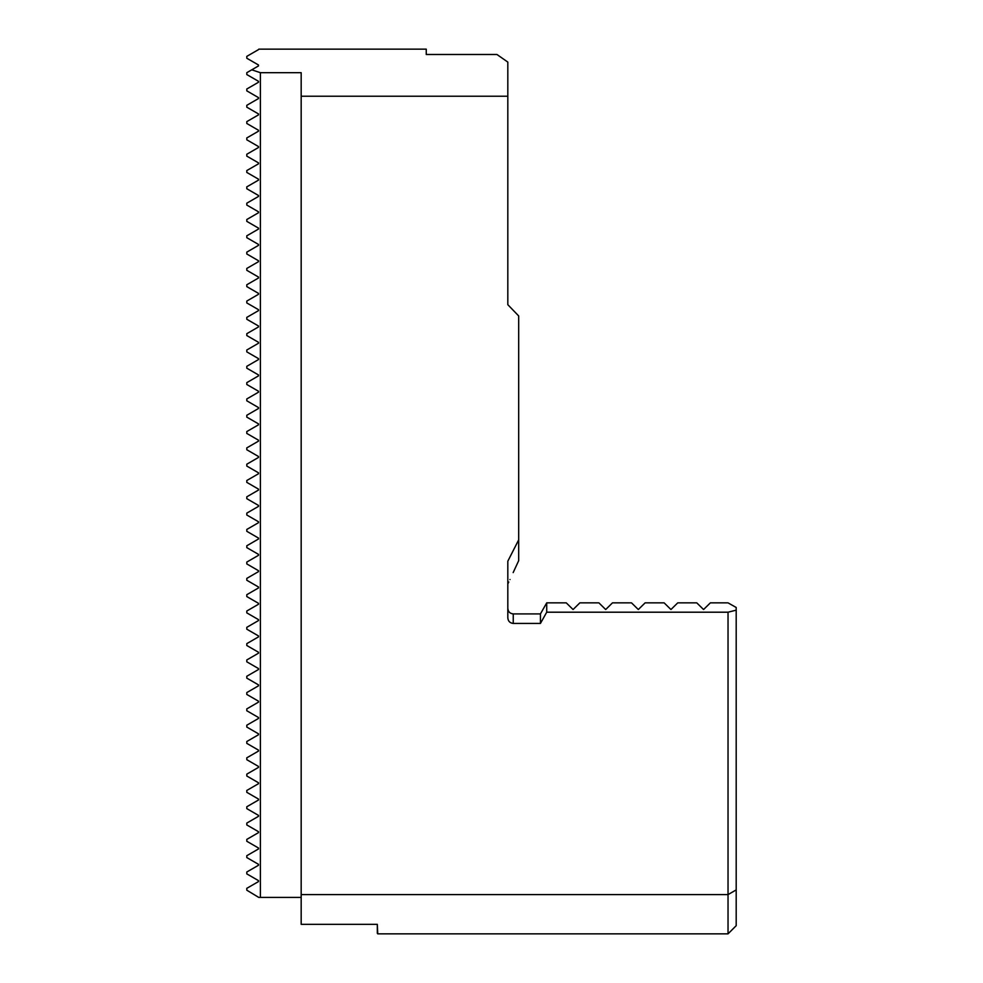 <?xml version="1.0" encoding="UTF-8"?>
<svg xmlns="http://www.w3.org/2000/svg" width="983" height="983" viewBox="0 0 983 983"><rect width="100%" height="100%" fill="white"/><g stroke="black" fill="none" stroke-linecap="round" stroke-linejoin="round"><path stroke-width="1.47" d="M728.034 602.862L736.193 607.469L728.034 602.862L710.365 602.862L703.57 609.534L696.775 602.862L677.742 602.862L670.947 609.534L664.139 602.862L645.118 602.862L638.311 609.534L631.516 602.862L612.483 602.862L605.688 609.534L598.893 602.862L579.859 602.862L573.064 609.534L566.269 602.862L546.72 602.862L546.72 612.2L728.034 612.2L736.193 610.16L736.193 607.469M736.193 610.16L736.193 925.691L728.034 933.85L377.755 933.85L377.312 924.327L377.312 933.359M513.163 572.597L518.692 560.654L518.692 315.961L507.818 304.681L507.818 96.236L301.179 96.236L301.179 72.693L260.397 72.693L260.397 897.418L258.775 897.418L246.807 890.193L246.807 888.325L258.492 881.579L258.492 880.633L258.492 881.579M258.775 49.15L426.253 49.15L426.253 54.483L496.943 54.483L507.818 62.089L507.818 96.236M507.818 127.446L507.818 304.681L518.692 315.961M728.034 933.85L728.034 894.604L301.179 894.604L301.179 96.236M377.312 924.327L301.179 924.327L301.179 894.604M736.193 889.898L728.034 894.604L728.034 612.2M546.72 612.2L540.441 623.431L513.249 623.431C509.907 623.062 508.088 621.182 507.818 617.816L507.818 561.207L518.692 539.851M258.492 64.989L258.492 65.935L258.492 64.989L246.807 58.243L246.807 56.375L258.492 49.617M258.492 65.935L246.807 72.681L246.807 74.561L258.492 81.306L258.492 82.253L246.807 88.998L246.807 90.866L258.492 97.612L258.492 98.558L246.807 105.304L246.807 107.184L258.492 113.93L258.492 114.876L246.807 121.622L246.807 123.489L258.492 130.248L258.492 131.181L246.807 137.939L246.807 139.807L258.492 146.553L258.492 147.499L246.807 154.245L246.807 156.125L258.492 162.871L258.492 163.817L246.807 170.563L246.807 172.43L258.492 179.176L258.492 180.122L246.807 186.868L246.807 188.748L258.492 195.494L258.492 196.44L246.807 203.186L246.807 205.054L258.492 211.812L258.492 212.746L246.807 219.504L246.807 221.372L258.492 228.117L258.492 229.064L246.807 235.809L246.807 237.689L258.492 244.435L258.492 245.369L246.807 252.127L246.807 253.995L258.492 260.741L258.492 261.687L246.807 268.433L246.807 270.313L258.492 277.059L258.492 278.005L246.807 284.751L246.807 286.618L258.492 293.376L258.492 294.31L246.807 301.068L246.807 302.936L258.492 309.682L258.492 310.628L246.807 317.374L246.807 319.254L258.492 326L258.492 326.934L246.807 333.692L246.807 335.559L258.492 342.305L258.492 343.251L246.807 349.997L246.807 351.877L258.492 358.623L258.492 359.569L246.807 366.315L246.807 368.183L258.492 374.941L258.492 375.875L246.807 382.633L246.807 384.5L258.492 391.246L258.492 392.192L246.807 398.938L246.807 400.806L258.492 407.564L258.492 408.498L246.807 415.256L246.807 417.124L258.492 423.87L258.492 424.816L246.807 431.562L246.807 433.442L258.492 440.187L258.492 441.134L246.807 447.879L246.807 449.747L258.492 456.505L258.492 457.439L246.807 464.197L246.807 466.065L258.492 472.811L258.492 473.757L246.807 480.503L246.807 482.37L258.492 489.129L258.492 490.062L246.807 496.82L246.807 498.688L258.492 505.434L258.492 506.38L246.807 513.126L246.807 515.006L258.492 521.752L258.492 522.698L246.807 529.444L246.807 531.312L258.492 538.07L258.492 539.003L246.807 545.762L246.807 547.629L258.492 554.375L258.492 555.321L246.807 562.067L246.807 563.935L258.492 570.693L258.492 571.627L246.807 578.385L246.807 580.253L258.492 586.998L258.492 587.945L246.807 594.69L246.807 596.57L258.492 603.316L258.492 604.262L246.807 611.008L246.807 612.876L258.492 619.634L258.492 620.568L246.807 627.326L246.807 629.194L258.492 635.94L258.492 636.886L246.807 643.632L246.807 645.499L258.492 652.257L258.492 653.191L246.807 659.949L246.807 661.817L258.492 668.563L258.492 669.509L246.807 676.255L246.807 678.135L258.492 684.881L258.492 685.827L246.807 692.573L246.807 694.44L258.492 701.198L258.492 702.132L246.807 708.89L246.807 710.758L258.492 717.504L258.492 718.45L246.807 725.196L246.807 727.064L258.492 733.822L258.492 734.756L246.807 741.514L246.807 743.381L258.492 750.127L258.492 751.073L246.807 757.819L246.807 759.699L258.492 766.445L258.492 767.391L246.807 774.137L246.807 776.005L258.492 782.763L258.492 783.697L246.807 790.443L246.807 792.323L258.492 799.068L258.492 800.015L246.807 806.76L246.807 808.628L258.492 815.386L258.492 816.32L246.807 823.078L246.807 824.946L258.492 831.692L258.492 832.638L246.807 839.384L246.807 841.264L258.492 848.01L258.492 848.956L246.807 855.702L246.807 857.569L258.492 864.327L258.492 865.261L246.807 872.007L246.807 873.887L258.492 880.633M301.179 897.418L260.397 897.418M251.771 69.818L260.397 72.693M258.492 864.327L258.492 865.261M258.492 848.01L258.492 848.956M258.492 831.692L258.492 832.638M258.492 815.386L258.492 816.32M258.492 799.068L258.492 800.015M258.492 782.763L258.492 783.697M258.492 766.445L258.492 767.391M258.492 750.127L258.492 751.073M258.492 733.822L258.492 734.756M258.492 717.504L258.492 718.45M258.492 701.198L258.492 702.132M258.492 684.881L258.492 685.827M258.492 668.563L258.492 669.509M258.492 652.257L258.492 653.191M258.492 635.94L258.492 636.886M258.492 619.634L258.492 620.568M258.492 603.316L258.492 604.262M258.492 586.998L258.492 587.945M258.492 570.693L258.492 571.627M258.492 554.375L258.492 555.321M258.492 538.07L258.492 539.003M258.492 521.752L258.492 522.698M258.492 505.434L258.492 506.38M258.492 489.129L258.492 490.062M258.492 472.811L258.492 473.757M258.492 456.505L258.492 457.439M258.492 440.187L258.492 441.134M258.492 423.87L258.492 424.816M258.492 407.564L258.492 408.498M258.492 391.246L258.492 392.192M258.492 374.941L258.492 375.875M258.492 358.623L258.492 359.569M258.492 342.305L258.492 343.251M258.492 326L258.492 326.934M258.492 309.682L258.492 310.628M258.492 293.376L258.492 294.31M258.492 277.059L258.492 278.005M258.492 260.741L258.492 261.687M258.492 244.435L258.492 245.369M258.492 228.117L258.492 229.064M258.492 211.812L258.492 212.746M258.492 195.494L258.492 196.44M258.492 179.176L258.492 180.122M258.492 162.871L258.492 163.817M258.492 146.553L258.492 147.499M258.492 130.248L258.492 131.181M258.492 113.93L258.492 114.876M258.492 97.612L258.492 98.558M258.492 81.306L258.492 82.253M509.993 579.515C508.383 582.882 508.383 582.882 509.993 579.515M508.223 610.492L507.818 608.391C508.113 611.721 509.919 613.564 513.249 613.92L540.441 613.92L546.72 602.862M540.441 613.92L540.441 623.431M513.249 613.92L513.249 623.431M508.776 582.034L507.818 583.89"/></g></svg>
